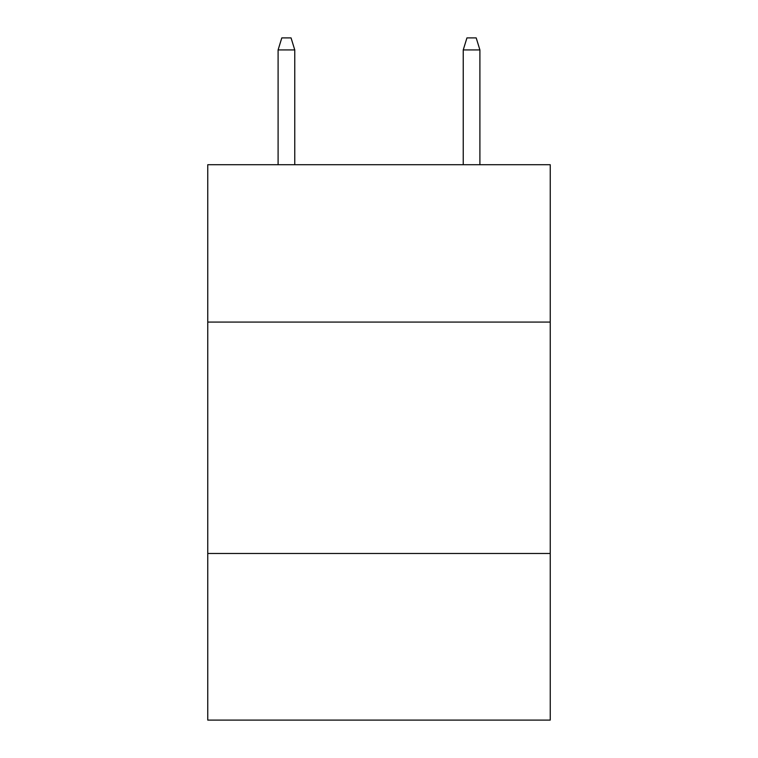 <?xml version="1.0" encoding="UTF-8"?>
<svg xmlns="http://www.w3.org/2000/svg" width="758" height="758" viewBox="0 0 758 758"><rect width="100%" height="100%" fill="white"/><g stroke="black" fill="none" stroke-linecap="round" stroke-linejoin="round"><path stroke-width="1.14" d="M550.242 322.074L550.242 164.713L207.758 164.713L207.758 322.074L550.242 322.074L550.242 720.1L207.758 720.1L207.758 322.074M550.242 553.482L207.758 553.482M294.767 164.713L294.767 49.933L278.101 49.933L278.101 164.713M278.101 49.933L281.805 37.9L291.063 37.9L294.767 49.933M463.233 49.933L466.937 37.9L476.195 37.9L479.899 49.933L463.233 49.933L463.233 164.713M479.899 49.933L479.899 164.713"/></g></svg>

